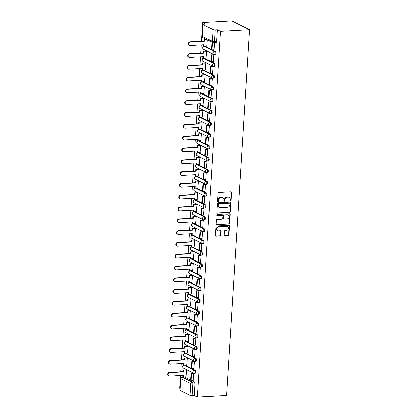 <?xml version="1.0" encoding="UTF-8"?>
<svg xmlns="http://www.w3.org/2000/svg" width="418" height="418" viewBox="0 0 418 418"><rect width="100%" height="100%" fill="white"/><g stroke="black" fill="none" stroke-linecap="round" stroke-linejoin="round"><path stroke-width="0.63" d="M230.574 200.953A0.533 0.46 116.5 0 0 231.081 200.41L231.577 192.52A0.763 0.658 116.5 0 0 230.945 191.815L218.739 192.489A0.763 0.658 116.5 0 0 218.013 193.273L217.517 201.162A0.533 0.46 116.5 0 0 218.468 201.11L218.53 200.091A2.445 2.106 116.5 0 1 220.85 197.594L221.869 197.536A2.445 2.106 116.5 0 1 222.81 197.724A2.445 2.106 116.5 0 1 223.886 199.794L223.823 200.812A0.533 0.46 116.5 0 0 224.774 200.76L224.837 199.736A2.445 2.106 116.5 0 1 227.157 197.239L228.176 197.186A2.445 2.106 116.5 0 1 229.111 197.374A2.445 2.106 116.5 0 1 230.193 199.438L230.13 200.462A0.533 0.46 116.5 0 0 230.574 200.953M230.213 200.781A0.533 0.46 116.5 0 0 230.726 200.232L231.222 192.343A0.763 0.658 116.5 0 0 231.044 191.815M217.6 201.481A0.533 0.46 116.5 0 0 218.112 200.933L218.175 199.914L218.53 200.091M223.907 201.131A0.533 0.46 116.5 0 0 224.419 200.583L224.482 199.564L224.837 199.736M191.418 368.284L185.122 365.149A1.557 0.711 -93.2 0 0 184.939 365.107L184.181 365.149A1.557 0.711 86.8 0 1 184.359 365.191L194.391 370.181A1.557 0.711 86.8 0 1 195.013 371.853A1.557 0.711 86.8 0 1 194.386 373.248L195.143 373.206A1.557 0.711 -93.2 0 0 195.77 371.811A1.557 0.711 -93.2 0 0 195.154 370.139L194.391 370.181A1.557 1.338 -63.5 0 0 193.602 373.091A1.557 1.557 0 0 0 194.386 373.248M192.16 356.476L185.864 353.346A1.557 0.711 -93.2 0 0 185.681 353.304L184.923 353.346A1.557 0.711 86.8 0 1 185.106 353.388L195.133 358.378A1.557 0.711 86.8 0 1 195.755 360.05A1.557 0.711 86.8 0 1 195.128 361.445L195.885 361.403A1.557 0.711 -93.2 0 0 196.517 360.008A1.557 0.711 -93.2 0 0 195.896 358.336L195.133 358.378A1.557 1.338 -63.5 0 0 194.349 361.288A1.557 1.557 0 0 0 195.128 361.445M192.902 344.672L186.606 341.543A1.557 0.711 -93.2 0 0 186.423 341.501L185.665 341.543A1.557 0.711 86.8 0 1 185.848 341.584L195.88 346.574A1.557 0.711 86.8 0 1 196.497 348.246A1.557 0.711 86.8 0 1 195.87 349.641L196.627 349.6A1.557 0.711 -93.2 0 0 197.259 348.204A1.557 0.711 -93.2 0 0 196.638 346.532L195.88 346.574A1.557 1.338 -63.5 0 0 195.091 349.485A1.557 1.557 0 0 0 195.87 349.641M193.644 332.869L187.348 329.734A1.557 0.711 -93.2 0 0 187.165 329.697L186.407 329.739A1.557 0.711 86.8 0 1 186.59 329.781L196.622 334.771A1.557 0.711 86.8 0 1 197.239 336.443A1.557 0.711 86.8 0 1 196.612 337.838L197.369 337.796A1.557 0.711 -93.2 0 0 198.001 336.401A1.557 0.711 -93.2 0 0 197.38 334.729L196.622 334.771A1.557 1.338 -63.5 0 0 195.833 337.681A1.557 1.557 0 0 0 196.612 337.838M194.386 321.066L188.09 317.931A1.557 0.711 -93.2 0 0 187.912 317.894L187.149 317.936A1.557 0.711 86.8 0 1 187.332 317.978L197.364 322.968A1.557 0.711 86.8 0 1 197.986 324.64A1.557 0.711 86.8 0 1 197.353 326.035L198.116 325.993A1.557 0.711 -93.2 0 0 198.743 324.598A1.557 0.711 -93.2 0 0 198.122 322.926L197.364 322.968A1.557 1.338 -63.5 0 0 196.575 325.873A1.557 1.557 0 0 0 197.353 326.035M195.133 309.263L188.831 306.128A1.557 0.711 -93.2 0 0 188.654 306.091L187.891 306.133A1.557 0.711 86.8 0 1 188.074 306.175L198.106 311.164A1.557 0.711 86.8 0 1 198.728 312.836A1.557 0.711 86.8 0 1 198.095 314.231L198.858 314.19A1.557 0.711 -93.2 0 0 199.485 312.795A1.557 0.711 -93.2 0 0 198.863 311.123L198.106 311.164A1.557 1.338 -63.5 0 0 197.317 314.07A1.557 1.557 0 0 0 198.095 314.231M195.875 297.459L189.579 294.324A1.557 0.711 -93.2 0 0 189.396 294.288L188.633 294.329A1.557 0.711 86.8 0 1 188.816 294.366L198.848 299.361A1.557 0.711 86.8 0 1 199.47 301.033A1.557 0.711 86.8 0 1 198.837 302.428L199.6 302.386A1.557 0.711 -93.2 0 0 200.227 300.991A1.557 0.711 -93.2 0 0 199.611 299.319L198.848 299.361A1.557 1.338 -63.5 0 0 198.059 302.266A1.557 1.557 0 0 0 198.837 302.428M196.617 285.656L190.321 282.521A1.557 0.711 -93.2 0 0 190.138 282.484L189.38 282.526A1.557 0.711 86.8 0 1 189.558 282.563L199.59 287.558A1.557 0.711 86.8 0 1 200.212 289.23A1.557 0.711 86.8 0 1 199.585 290.625L200.342 290.583A1.557 0.711 -93.2 0 0 200.969 289.188A1.557 0.711 -93.2 0 0 200.353 287.516L199.59 287.558A1.557 1.338 -63.5 0 0 198.801 290.463A1.557 1.557 0 0 0 199.585 290.625M197.359 273.853L191.063 270.718A1.557 0.711 -93.2 0 0 190.88 270.681L190.122 270.723A1.557 0.711 86.8 0 1 190.3 270.76L200.332 275.755A1.557 0.711 86.8 0 1 200.953 277.427A1.557 0.711 86.8 0 1 200.326 278.822L201.084 278.78A1.557 0.711 -93.2 0 0 201.711 277.385A1.557 0.711 -93.2 0 0 201.095 275.713L200.332 275.755A1.557 1.338 -63.5 0 0 199.543 278.66A1.557 1.557 0 0 0 200.326 278.822M198.101 262.049L191.805 258.914A1.557 0.711 -93.2 0 0 191.622 258.878L190.864 258.92A1.557 0.711 86.8 0 1 191.047 258.956L201.079 263.951A1.557 0.711 86.8 0 1 201.695 265.623A1.557 0.711 86.8 0 1 201.068 267.018L201.826 266.977A1.557 0.711 -93.2 0 0 202.458 265.582A1.557 0.711 -93.2 0 0 201.837 263.91L201.079 263.951A1.557 1.338 -63.5 0 0 200.29 266.856A1.557 1.557 0 0 0 201.068 267.018M198.843 250.246L192.546 247.111A1.557 0.711 -93.2 0 0 192.364 247.075L191.606 247.116A1.557 0.711 86.8 0 1 191.789 247.153L201.821 252.148A1.557 0.711 86.8 0 1 202.437 253.82A1.557 0.711 86.8 0 1 201.81 255.215L202.568 255.173A1.557 0.711 -93.2 0 0 203.2 253.778A1.557 0.711 -93.2 0 0 202.578 252.106L201.821 252.148A1.557 1.338 -63.5 0 0 201.032 255.053A1.557 1.557 0 0 0 201.81 255.215M199.585 238.443L193.288 235.308A1.557 0.711 -93.2 0 0 193.106 235.271L192.348 235.313A1.557 0.711 86.8 0 1 192.531 235.35L202.563 240.345A1.557 0.711 86.8 0 1 203.179 242.017A1.557 0.711 86.8 0 1 202.552 243.412L203.31 243.37A1.557 0.711 -93.2 0 0 203.942 241.975A1.557 0.711 -93.2 0 0 203.32 240.303L202.563 240.345A1.557 1.338 -63.5 0 0 201.774 243.25A1.557 1.557 0 0 0 202.552 243.412M200.326 226.64L194.03 223.505A1.557 0.711 -93.2 0 0 193.853 223.463L193.09 223.51A1.557 0.711 86.8 0 1 193.273 223.546L203.305 228.541A1.557 0.711 86.8 0 1 203.927 230.213A1.557 0.711 86.8 0 1 203.294 231.609L204.057 231.567A1.557 0.711 -93.2 0 0 204.684 230.172A1.557 0.711 -93.2 0 0 204.062 228.5L203.305 228.541A1.557 1.338 -63.5 0 0 202.516 231.447A1.557 1.557 0 0 0 203.294 231.609M201.074 214.836L194.772 211.701A1.557 0.711 -93.2 0 0 194.595 211.66L193.832 211.707A1.557 0.711 86.8 0 1 194.015 211.743L204.047 216.738A1.557 0.711 86.8 0 1 204.668 218.41A1.557 0.711 86.8 0 1 204.036 219.805L204.799 219.763A1.557 0.711 -93.2 0 0 205.426 218.368A1.557 0.711 -93.2 0 0 204.804 216.696L204.047 216.738A1.557 1.338 -63.5 0 0 203.258 219.643A1.557 1.557 0 0 0 204.036 219.805M201.816 203.033L195.519 199.898A1.557 0.711 -93.2 0 0 195.337 199.856L194.574 199.903A1.557 0.711 86.8 0 1 194.757 199.94L204.789 204.935A1.557 0.711 86.8 0 1 205.41 206.607A1.557 0.711 86.8 0 1 204.778 208.002L205.541 207.96A1.557 0.711 -93.2 0 0 206.168 206.565A1.557 0.711 -93.2 0 0 205.551 204.893L204.789 204.935A1.557 1.338 -63.5 0 0 204 207.84A1.557 1.557 0 0 0 204.778 208.002M202.558 191.23L196.261 188.095A1.557 0.711 -93.2 0 0 196.079 188.053L195.321 188.095A1.557 0.711 86.8 0 1 195.499 188.137L205.531 193.132A1.557 0.711 86.8 0 1 206.152 194.804A1.557 0.711 86.8 0 1 205.525 196.199L206.283 196.157A1.557 0.711 -93.2 0 0 206.91 194.762A1.557 0.711 -93.2 0 0 206.293 193.09L205.531 193.132A1.557 1.338 -63.5 0 0 204.742 196.037A1.557 1.557 0 0 0 205.525 196.199M203.3 179.426L197.003 176.291A1.557 0.711 -93.2 0 0 196.821 176.25L196.063 176.291A1.557 0.711 86.8 0 1 196.241 176.333L206.273 181.328A1.557 0.711 86.8 0 1 206.894 183A1.557 0.711 86.8 0 1 206.267 184.395L207.025 184.354A1.557 0.711 -93.2 0 0 207.657 182.959A1.557 0.711 -93.2 0 0 207.035 181.287L206.273 181.328A1.557 1.338 -63.5 0 0 205.484 184.233A1.557 1.557 0 0 0 206.267 184.395M204.041 167.623L197.745 164.488A1.557 0.711 -93.2 0 0 197.562 164.446L196.805 164.488A1.557 0.711 86.8 0 1 196.988 164.53L207.02 169.525A1.557 0.711 86.8 0 1 207.636 171.197A1.557 0.711 86.8 0 1 207.009 172.592L207.767 172.55A1.557 0.711 -93.2 0 0 208.399 171.155A1.557 0.711 -93.2 0 0 207.777 169.483L207.02 169.525A1.557 1.338 -63.5 0 0 206.231 172.43A1.557 1.557 0 0 0 207.009 172.592M204.783 155.82L198.487 152.685A1.557 0.711 -93.2 0 0 198.304 152.643L197.547 152.685A1.557 0.711 86.8 0 1 197.73 152.727L207.762 157.722A1.557 0.711 86.8 0 1 208.378 159.394A1.557 0.711 86.8 0 1 207.751 160.789L208.509 160.747A1.557 0.711 -93.2 0 0 209.141 159.352A1.557 0.711 -93.2 0 0 208.519 157.68L207.762 157.722A1.557 1.338 -63.5 0 0 206.973 160.627A1.557 1.557 0 0 0 207.751 160.789M205.525 144.017L199.229 140.882A1.557 0.711 -93.2 0 0 199.046 140.84L198.289 140.882A1.557 0.711 86.8 0 1 198.472 140.923L208.504 145.919A1.557 0.711 86.8 0 1 209.12 147.591A1.557 0.711 86.8 0 1 208.493 148.986L209.256 148.944A1.557 0.711 -93.2 0 0 209.883 147.549A1.557 0.711 -93.2 0 0 209.261 145.877L208.504 145.919A1.557 1.338 -63.5 0 0 207.715 148.824A1.557 1.557 0 0 0 208.493 148.986M206.267 132.213L199.971 129.078A1.557 0.711 -93.2 0 0 199.794 129.037L199.031 129.078A1.557 0.711 86.8 0 1 199.214 129.12L209.246 134.115A1.557 0.711 86.8 0 1 209.867 135.787A1.557 0.711 86.8 0 1 209.235 137.182L209.998 137.141A1.557 0.711 -93.2 0 0 210.625 135.74A1.557 0.711 -93.2 0 0 210.003 134.073L209.246 134.115A1.557 1.338 -63.5 0 0 208.457 137.02A1.557 1.557 0 0 0 209.235 137.182M207.014 120.41L200.713 117.275A1.557 0.711 -93.2 0 0 200.535 117.233L199.773 117.275A1.557 0.711 86.8 0 1 199.956 117.317L209.988 122.312A1.557 0.711 86.8 0 1 210.609 123.984A1.557 0.711 86.8 0 1 209.977 125.379L210.74 125.337A1.557 0.711 -93.2 0 0 211.367 123.937A1.557 0.711 -93.2 0 0 210.745 122.27L209.988 122.312A1.557 1.338 -63.5 0 0 209.199 125.217A1.557 1.557 0 0 0 209.977 125.379M207.756 108.607L201.46 105.472A1.557 0.711 -93.2 0 0 201.277 105.43L200.515 105.472A1.557 0.711 86.8 0 1 200.697 105.514L210.729 110.509A1.557 0.711 86.8 0 1 211.351 112.181A1.557 0.711 86.8 0 1 210.719 113.576L211.482 113.529A1.557 0.711 -93.2 0 0 212.109 112.134A1.557 0.711 -93.2 0 0 211.492 110.467L210.729 110.509A1.557 1.338 -63.5 0 0 209.94 113.414A1.557 1.557 0 0 0 210.719 113.576M208.498 96.804L202.202 93.669A1.557 0.711 -93.2 0 0 202.019 93.627L201.262 93.669A1.557 0.711 86.8 0 1 201.439 93.71L211.471 98.705A1.557 0.711 86.8 0 1 212.093 100.372A1.557 0.711 86.8 0 1 211.466 101.773L212.224 101.726A1.557 0.711 -93.2 0 0 212.851 100.33A1.557 0.711 -93.2 0 0 212.234 98.664L211.471 98.705A1.557 1.338 -63.5 0 0 210.682 101.611A1.557 1.557 0 0 0 211.466 101.773M209.24 85L202.944 81.865A1.557 0.711 -93.2 0 0 202.761 81.823L202.004 81.865A1.557 0.711 86.8 0 1 202.181 81.907L212.213 86.902A1.557 0.711 86.8 0 1 212.835 88.569A1.557 0.711 86.8 0 1 212.208 89.964L212.966 89.922A1.557 0.711 -93.2 0 0 213.598 88.527A1.557 0.711 -93.2 0 0 212.976 86.855L212.213 86.902A1.557 1.338 -63.5 0 0 211.424 89.807A1.557 1.557 0 0 0 212.208 89.964M209.982 73.197L203.686 70.062A1.557 0.711 -93.2 0 0 203.503 70.02L202.746 70.062A1.557 0.711 86.8 0 1 202.929 70.104L212.961 75.099A1.557 0.711 86.8 0 1 213.577 76.766A1.557 0.711 86.8 0 1 212.95 78.161L213.708 78.119A1.557 0.711 -93.2 0 0 214.34 76.724A1.557 0.711 -93.2 0 0 213.718 75.052L212.961 75.099A1.557 1.338 -63.5 0 0 212.172 78.004A1.557 1.557 0 0 0 212.95 78.161M210.724 61.394L204.428 58.259A1.557 0.711 -93.2 0 0 204.245 58.217L203.488 58.259A1.557 0.711 86.8 0 1 203.671 58.301L213.702 63.296A1.557 0.711 86.8 0 1 214.319 64.962A1.557 0.711 86.8 0 1 213.692 66.358L214.45 66.316A1.557 0.711 -93.2 0 0 215.082 64.921A1.557 0.711 -93.2 0 0 214.46 63.249L213.702 63.296A1.557 1.338 -63.5 0 0 212.914 66.201A1.557 1.557 0 0 0 213.692 66.358M211.466 49.59L205.17 46.455A1.557 0.711 -93.2 0 0 204.987 46.414L204.23 46.455A1.557 0.711 86.8 0 1 204.412 46.497L214.444 51.487A1.557 0.711 86.8 0 1 215.061 53.159A1.557 0.711 86.8 0 1 214.434 54.554L215.197 54.512A1.557 0.711 -93.2 0 0 215.824 53.117A1.557 0.711 -93.2 0 0 215.202 51.445L214.444 51.487A1.557 1.338 -63.5 0 0 213.655 54.397A1.557 1.557 0 0 0 214.434 54.554M224.137 235.005A0.763 0.658 116.5 0 0 224.769 235.71L228.197 235.522A0.763 0.658 116.5 0 0 228.918 234.738L229.472 225.976A0.763 0.658 116.5 0 0 228.839 225.271L216.634 225.95A0.763 0.658 116.5 0 0 215.907 226.728L215.359 235.496A0.763 0.658 116.5 0 0 215.991 236.196L220.124 235.966A0.763 0.658 116.5 0 0 220.85 235.188L221.085 231.436A0.763 0.658 116.5 0 0 220.453 230.731L218.405 230.846A2.043 1.756 116.5 0 1 217.621 230.689A2.043 1.756 116.5 0 1 216.79 228.51A2.043 1.756 116.5 0 1 218.656 226.875L226.687 226.425A2.043 1.756 116.5 0 1 227.476 226.582A2.043 1.756 116.5 0 1 228.301 228.761A2.043 1.756 116.5 0 1 226.441 230.402L225.098 230.475A0.763 0.658 116.5 0 0 224.377 231.253L224.137 235.005M197.421 397.1L220.432 31.345L249.588 29.725L226.572 395.48L197.421 397.1L194.286 395.538L192.144 395.658A1.557 0.35 -176.4 0 1 190.054 395.381L180.022 390.386A1.557 0.35 -176.4 0 1 179.85 390.213L180.586 378.483A1.557 0.35 -176.4 0 0 180.759 378.661L180.022 390.386M229.649 212.422A0.763 0.658 116.5 0 0 230.37 211.644L230.924 202.876A0.763 0.658 116.5 0 0 230.292 202.171L218.086 202.85A0.763 0.658 116.5 0 0 217.365 203.634L216.811 212.396A0.763 0.658 116.5 0 0 217.444 213.102L229.294 212.245A0.763 0.658 116.5 0 0 230.02 211.466L230.569 202.704A0.763 0.658 116.5 0 0 230.391 202.176M230.198 214.429L229.644 223.191A0.763 0.658 116.5 0 1 228.923 223.97L216.717 224.649A0.763 0.658 116.5 0 1 216.085 223.944L216.32 220.192A0.763 0.658 116.5 0 1 217.046 219.413L221.995 219.136A0.763 0.658 116.5 0 0 222.721 218.358L222.878 215.871A0.763 0.658 116.5 0 0 222.245 215.165L217.094 215.453A0.533 0.46 116.5 0 1 217.156 214.413L229.566 213.723A0.763 0.658 116.5 0 1 230.198 214.429L229.843 214.251L229.294 223.013L229.644 223.191M184.38 376.952L182.238 377.067A1.557 0.711 86.8 0 0 182.055 377.031L184.197 376.911A1.557 0.711 86.8 0 1 184.38 376.952L190.676 380.087M191.366 380.427L194.412 381.942L192.27 382.062A1.557 0.711 86.8 0 1 192.881 383.928L192.144 395.658M203.033 24.631L202.296 36.361L212.328 41.351L213.065 29.626L203.033 24.631A1.557 0.35 3.6 0 1 202.861 24.458A1.557 0.35 3.6 0 1 203.707 24.202L205.849 24.082L202.709 22.52L201.533 41.215M201.298 44.951L200.792 53.018M200.556 56.754L200.05 64.821M199.814 68.557L199.308 76.625M199.072 80.361L198.566 88.428M198.331 92.164L197.824 100.231M197.589 103.967L197.077 112.034M196.841 115.77L196.335 123.838M196.099 127.574L195.593 135.641M195.358 139.382L194.851 147.444M194.616 151.185L194.109 159.248M193.874 162.989L193.367 171.056M193.132 174.792L192.625 182.859M192.39 186.595L191.883 194.663M191.648 198.398L191.136 206.466M190.901 210.202L190.394 218.269M190.159 222.005L189.652 230.072M189.417 233.808L188.91 241.876M188.675 245.612L188.168 253.679M187.933 257.415L187.426 265.482M187.191 269.218L186.684 277.286M186.449 281.021L185.937 289.089M185.702 292.825L185.195 300.892M184.96 304.628L184.453 312.695M184.218 316.431L183.711 324.499M183.476 328.235L182.969 336.302M182.734 340.038L182.227 348.105M181.992 351.841L181.485 359.908M181.25 363.644L180.743 371.712M180.508 375.448L179.698 388.275L179.965 388.411M202.709 22.52L231.859 20.9L249.588 29.725M213.065 29.626A1.557 0.35 3.6 0 0 215.155 29.903L214.418 41.628A1.557 0.711 86.8 0 1 213.797 42.829L215.939 42.709A1.557 0.711 86.8 0 0 216.561 41.513L214.418 41.628A1.557 0.35 3.6 0 1 212.328 41.351A1.557 1.338 116.5 0 0 213.018 42.667A1.557 1.557 0 0 0 213.797 42.829M220.432 31.345L217.297 29.782L215.155 29.903M206.832 46.267L207.375 39.862M213.99 49.831L214.486 43.054L214.011 42.819M213.248 61.634L213.744 54.857L213.211 54.669M206.09 58.071L206.654 51.33L206.121 51.1M212.506 73.437L213.002 66.661L212.464 66.472M205.348 69.874L205.912 63.134L205.379 62.904M211.764 85.241L212.26 78.464L211.722 78.276M204.606 81.677L205.17 74.937L204.637 74.707M211.022 97.044L211.518 90.267L210.98 90.079M203.859 93.48L204.428 86.74L203.895 86.51M210.28 108.847L210.776 102.07L210.238 101.882M203.117 105.284L203.686 98.543L203.153 98.314M209.538 120.65L210.035 113.874L209.496 113.686M202.375 117.087L202.944 110.347L202.411 110.117M208.791 132.454L209.287 125.677L208.754 125.489M201.633 128.89L202.202 122.15L201.664 121.92M208.049 144.257L208.545 137.48L208.012 137.292M200.891 140.694L201.455 133.953L200.922 133.723M207.307 156.06L207.803 149.283L207.271 149.095M200.149 152.497L200.713 145.757L200.18 145.527M206.565 167.864L207.062 161.087L206.523 160.899M199.407 164.3L199.971 157.56L199.438 157.335M205.823 179.667L206.32 172.89L205.781 172.707M198.665 176.103L199.229 169.363L198.696 169.138M205.081 191.47L205.578 184.693L205.039 184.51M197.918 187.907L198.487 181.166L197.954 180.942M204.339 203.273L204.836 196.497L204.297 196.314M197.176 199.71L197.745 192.97L197.212 192.745M203.597 215.077L204.094 208.305L203.556 208.117M196.434 211.513L197.003 204.773L196.47 204.548M202.85 226.88L203.347 220.108L202.814 219.92M195.692 223.316L196.261 216.576L195.723 216.352M202.108 238.683L202.605 231.912L202.072 231.724M194.95 235.12L195.514 228.38L194.981 228.155M201.366 250.486L201.863 243.715L201.33 243.527M194.208 246.923L194.772 240.183L194.239 239.958M200.624 262.29L201.121 255.518L200.583 255.33M193.466 258.726L194.03 251.986L193.497 251.761M199.882 274.098L200.379 267.321L199.841 267.133M192.724 270.53L193.288 263.789L192.755 263.565M199.14 285.902L199.637 279.125L199.099 278.937M191.977 282.333L192.546 275.593L192.014 275.368M198.398 297.705L198.895 290.928L198.357 290.74M191.235 294.136L191.805 287.396L191.272 287.171M197.657 309.508L198.153 302.731L197.615 302.543M190.493 305.939L191.063 299.199L190.53 298.974M196.909 321.311L197.406 314.535L196.873 314.346M189.751 317.743L190.321 311.002L189.782 310.778M196.167 333.115L196.664 326.338L196.131 326.15M189.009 329.546L189.573 322.806L189.04 322.581M195.425 344.918L195.922 338.141L195.389 337.953M188.267 341.354L188.831 334.609L188.299 334.384M194.684 356.721L195.18 349.944L194.642 349.756M187.525 353.158L188.09 346.417L187.557 346.188M193.942 368.524L194.438 361.748L193.9 361.56M186.778 364.961L187.348 358.221L186.815 357.991M193.2 380.328L193.696 373.551L193.158 373.363M186.036 376.764L186.606 370.024L186.073 369.794M192.108 368.624L195.154 370.139M192.85 356.82L195.896 358.336M193.591 345.017L196.638 346.532M194.333 333.214L197.38 334.729M195.081 321.411L198.122 322.926M195.823 309.607L198.863 311.123M196.564 297.804L199.611 299.319M197.306 286.001L200.353 287.516M198.048 274.198L201.095 275.713M198.79 262.394L201.837 263.91M199.532 250.591L202.578 252.106M200.274 238.788L203.32 240.303M201.021 226.984L204.062 228.5M201.763 215.181L204.804 216.696M202.505 203.378L205.551 204.893M203.247 191.575L206.293 193.09M203.989 179.771L207.035 181.287M204.731 167.968L207.777 169.483M205.473 156.165L208.519 157.68M206.22 144.362L209.261 145.877M206.962 132.558L210.003 134.073M207.704 120.755L210.745 122.27M208.446 108.952L211.492 110.467M209.188 97.143L212.234 98.664M209.93 85.34L212.976 86.855M210.672 73.537L213.718 75.052M211.414 61.733L214.46 63.249M212.161 49.93L215.202 51.445M194.286 395.538L195.023 383.813A1.557 0.711 -93.2 0 0 194.412 381.942M217.297 29.782L216.561 41.513M229.111 197.374L228.761 197.197A2.445 2.106 116.5 0 0 227.82 197.009L228.176 197.186M224.482 199.564A2.445 2.106 116.5 0 1 226.802 197.066L227.82 197.009M222.81 197.724L222.454 197.547A2.445 2.106 116.5 0 0 221.514 197.359L221.869 197.536M218.175 199.914A2.445 2.106 116.5 0 1 220.495 197.416L221.514 197.359M216.989 212.924A0.763 0.658 116.5 0 0 217.088 212.924L229.294 212.245M229.921 203.749A0.533 0.46 116.5 0 0 229.482 203.252L218.766 203.848A0.533 0.46 116.5 0 0 218.259 204.397L218.191 205.473A2.445 2.106 116.5 0 0 219.272 207.542A2.445 2.106 116.5 0 0 220.213 207.73L227.538 207.323A2.445 2.106 116.5 0 0 229.853 204.825L229.921 203.749M229.686 203.294L229.33 203.122A0.533 0.46 116.5 0 0 229.127 203.08L229.482 203.252M219.272 207.542L218.917 207.365A2.445 2.106 116.5 0 1 217.841 205.295L217.909 204.219A0.533 0.46 116.5 0 1 218.415 203.676L229.127 203.08M216.263 224.471A0.763 0.658 116.5 0 0 216.362 224.471L228.568 223.797A0.763 0.658 116.5 0 0 229.294 223.013M222.538 215.223L222.183 215.045A0.763 0.658 116.5 0 0 221.89 214.988L216.738 215.275A0.533 0.46 116.5 0 0 216.738 215.275L217.094 215.453M227.131 218.854A2.043 1.756 116.5 0 0 228.996 217.219A2.043 1.756 116.5 0 0 228.165 215.04A2.043 1.756 116.5 0 0 227.382 214.878L224.55 215.035A0.763 0.658 116.5 0 0 223.829 215.819L223.672 218.306A0.763 0.658 116.5 0 0 224.299 219.011L227.131 218.854M228.165 215.04L227.81 214.862A2.043 1.756 116.5 0 0 227.026 214.706L227.382 214.878M224.006 218.954L223.651 218.776A0.763 0.658 116.5 0 1 223.316 218.128L223.473 215.641A0.763 0.658 116.5 0 1 224.194 214.862L227.026 214.706M229.843 214.251A0.763 0.658 116.5 0 0 229.665 213.723M227.476 226.582L227.12 226.41A2.043 1.756 116.5 0 0 226.337 226.248L226.687 226.425M217.621 230.689L217.266 230.511A2.043 1.756 116.5 0 1 216.435 228.332A2.043 1.756 116.5 0 1 218.3 226.697L226.337 226.248M215.536 236.018A0.763 0.658 116.5 0 0 215.636 236.024L219.769 235.794A0.763 0.658 116.5 0 0 220.495 235.01L220.73 231.258A0.763 0.658 116.5 0 0 220.558 230.736M224.314 235.533A0.763 0.658 116.5 0 0 224.414 235.533L227.841 235.344A0.763 0.658 116.5 0 0 228.562 234.561L229.116 225.798A0.763 0.658 116.5 0 0 228.939 225.276M189.667 45.421L189.208 45.191A1.787 1.541 -63.5 0 1 190.117 41.852L190.577 42.082A1.787 1.541 116.5 0 0 190.357 45.562L204.172 44.794L204.068 46.419L206.973 46.257M204.068 46.419L203.608 46.189L203.697 44.82M190.117 41.852L203.932 41.084L204.031 39.454L206.769 39.558M206.304 39.329L204.031 39.454M214.094 42.861L211.884 42.981L211.461 49.716L211.921 49.946L212.344 43.211L214.486 43.091M211.921 49.946L214.063 49.826M211.884 42.981L212.344 43.211M190.577 42.082L204.392 41.314L204.491 39.684M204.392 41.314L203.932 41.084M188.926 57.224L188.466 56.994A1.787 1.541 -63.5 0 1 189.37 53.656L189.835 53.885A1.787 1.541 116.5 0 0 189.615 57.365L203.43 56.597L203.326 58.222L206.231 58.06M203.326 58.222L202.866 57.992L202.955 56.623M189.37 53.656L203.19 52.887L203.289 51.257L206.654 51.325M206.194 51.095L203.289 51.257M213.352 54.664L211.142 54.784L210.719 61.519L211.179 61.749L211.602 55.014L213.744 54.894M211.179 61.749L213.321 61.629M211.142 54.784L211.602 55.014M189.835 53.885L203.65 53.117L203.749 51.487M203.65 53.117L203.19 52.887M188.184 69.027L187.724 68.798A1.787 1.541 -63.5 0 1 188.628 65.459L189.088 65.689A1.787 1.541 116.5 0 0 188.873 69.169L202.688 68.4L202.584 70.025L205.489 69.863M202.584 70.025L202.124 69.796L202.207 68.427M188.628 65.459L202.443 64.691L202.547 63.061L205.912 63.128M205.452 62.899L202.547 63.061M212.61 66.467L210.4 66.587L209.977 73.322L210.437 73.552L210.86 66.817L213.002 66.697M210.437 73.552L212.579 73.432M210.4 66.587L210.86 66.817M189.088 65.689L202.908 64.921L203.007 63.29M202.908 64.921L202.443 64.691M187.442 80.831L186.982 80.601A1.787 1.541 -63.5 0 1 187.886 77.262L188.346 77.492A1.787 1.541 116.5 0 0 188.126 80.972L201.946 80.204L201.842 81.829L204.747 81.667M201.842 81.829L201.382 81.599L201.466 80.23M187.886 77.262L201.701 76.494L201.805 74.864L205.17 74.932M204.705 74.707L201.805 74.864M211.869 78.27L209.658 78.391L209.23 85.126L209.695 85.356L210.118 78.621L212.26 78.5M209.695 85.356L211.832 85.235M209.658 78.391L210.118 78.621M188.346 77.492L202.16 76.724L202.265 75.094M202.16 76.724L201.701 76.494M186.7 92.634L186.235 92.404A1.787 1.541 -63.5 0 1 187.144 89.065L187.604 89.295A1.787 1.541 116.5 0 0 187.384 92.775L201.199 92.007L201.1 93.632L204.005 93.47M201.1 93.632L200.64 93.402L200.724 92.033M187.144 89.065L200.959 88.297L201.063 86.667L204.423 86.735M203.963 86.51L201.063 86.667M211.127 90.074L208.911 90.194L208.488 96.929L208.948 97.159L209.376 90.424L211.513 90.304M208.948 97.159L211.09 97.039M208.911 90.194L209.376 90.424M187.604 89.295L201.419 88.527L201.523 86.897M201.419 88.527L200.959 88.297M185.958 104.437L185.493 104.207A1.787 1.541 -63.5 0 1 186.402 100.869L186.862 101.099A1.787 1.541 116.5 0 0 186.642 104.578L200.457 103.81L200.358 105.435L203.263 105.273M200.358 105.435L199.898 105.205L199.982 103.836M186.402 100.869L200.217 100.101L200.321 98.47L203.681 98.538M203.221 98.314L200.321 98.47M210.385 101.877L208.169 101.997L207.746 108.732L208.206 108.962L208.629 102.227L210.771 102.107M208.206 108.962L210.348 108.842M208.169 101.997L208.629 102.227M186.862 101.099L200.677 100.33L200.781 98.7M200.677 100.33L200.217 100.101M185.211 116.241L184.751 116.011A1.787 1.541 -63.5 0 1 185.66 112.672L186.12 112.902A1.787 1.541 116.5 0 0 185.9 116.382L199.715 115.614L199.616 117.239L202.521 117.077M199.616 117.239L199.151 117.009L199.24 115.64M185.66 112.672L199.475 111.904L199.574 110.279L202.939 110.347M202.479 110.117L199.574 110.279M209.637 113.68L207.427 113.8L207.004 120.536L207.464 120.765L207.887 114.03L210.029 113.91M207.464 120.765L209.606 120.645M207.427 113.8L207.887 114.03M186.12 112.902L199.935 112.134L200.039 110.504M199.935 112.134L199.475 111.904M184.469 128.044L184.009 127.819A1.787 1.541 -63.5 0 1 184.918 124.475L185.378 124.705A1.787 1.541 116.5 0 0 185.158 128.185L198.973 127.417L198.869 129.042L201.779 128.88M198.869 129.042L198.409 128.812L198.498 127.443M184.918 124.475L198.733 123.707L198.832 122.082L202.197 122.15M201.737 121.92L198.832 122.082M208.895 125.484L206.685 125.604L206.262 132.339L206.722 132.569L207.145 125.834L209.287 125.719M206.722 132.569L208.864 132.449M206.685 125.604L207.145 125.834M185.378 124.705L199.193 123.937L199.297 122.307M199.193 123.937L198.733 123.707M183.727 139.847L183.267 139.622A1.787 1.541 -63.5 0 1 184.171 136.278L184.636 136.508A1.787 1.541 116.5 0 0 184.416 139.988L198.231 139.22L198.127 140.845L201.032 140.683M198.127 140.845L197.667 140.615L197.756 139.246M184.171 136.278L197.991 135.51L198.09 133.885L201.455 133.953M200.995 133.723L198.09 133.885M208.154 137.287L205.943 137.407L205.52 144.142L205.98 144.372L206.403 137.637L208.545 137.522M205.98 144.372L208.122 144.252M205.943 137.407L206.403 137.637M184.636 136.508L198.451 135.74L198.55 134.11M198.451 135.74L197.991 135.51M182.985 151.65L182.525 151.426A1.787 1.541 -63.5 0 1 183.429 148.082L183.894 148.312A1.787 1.541 116.5 0 0 183.674 151.791L197.489 151.023L197.385 152.648L200.29 152.486M197.385 152.648L196.925 152.418L197.014 151.05M183.429 148.082L197.249 147.314L197.348 145.689L200.713 145.757M200.253 145.527L197.348 145.689M207.412 149.09L205.201 149.21L204.778 155.945L205.238 156.175L205.661 149.44L207.803 149.325M205.238 156.175L207.38 156.055M205.201 149.21L205.661 149.44M183.894 148.312L197.709 147.544L197.808 145.919M197.709 147.544L197.249 147.314M182.243 163.459L181.783 163.229A1.787 1.541 -63.5 0 1 182.687 159.885L183.147 160.115A1.787 1.541 116.5 0 0 182.932 163.595L196.747 162.827L196.643 164.452L199.548 164.29M196.643 164.452L196.183 164.222L196.267 162.853M182.687 159.885L196.502 159.117L196.606 157.492L199.971 157.56M199.511 157.33L196.606 157.492M206.67 160.893L204.459 161.019L204.036 167.749L204.496 167.979L204.919 161.244L207.062 161.129M204.496 167.979L206.638 167.858M204.459 161.019L204.919 161.244M183.147 160.115L196.967 159.347L197.066 157.722M196.967 159.347L196.502 159.117M181.501 175.262L181.041 175.032A1.787 1.541 -63.5 0 1 181.945 171.688L182.405 171.918A1.787 1.541 116.5 0 0 182.185 175.398L196.005 174.63L195.901 176.255L198.806 176.093M195.901 176.255L195.441 176.03L195.525 174.656M181.945 171.688L195.76 170.92L195.864 169.295L199.229 169.363M198.764 169.133L195.864 169.295M205.928 172.697L203.712 172.822L203.289 179.552L203.754 179.782L204.177 173.047L206.32 172.932M203.754 179.782L205.891 179.662M203.712 172.822L204.177 173.047M182.405 171.918L196.22 171.15L196.324 169.525M196.22 171.15L195.76 170.92M180.759 187.065L180.294 186.836A1.787 1.541 -63.5 0 1 181.203 183.492L181.663 183.721A1.787 1.541 116.5 0 0 181.443 187.201L195.258 186.433L195.159 188.058L198.064 187.901M195.159 188.058L194.699 187.834L194.783 186.459M181.203 183.492L195.018 182.723L195.122 181.099L198.482 181.166M198.022 180.937L195.122 181.099M205.186 184.5L202.97 184.625L202.547 191.355L203.007 191.585L203.435 184.85L205.572 184.735M203.007 191.585L205.149 191.47M202.97 184.625L203.435 184.85M181.663 183.721L195.478 182.953L195.582 181.328M195.478 182.953L195.018 182.723M180.017 198.869L179.552 198.639A1.787 1.541 -63.5 0 1 180.461 195.295L180.921 195.525A1.787 1.541 116.5 0 0 180.701 199.005L194.516 198.236L194.417 199.861L197.322 199.705M194.417 199.861L193.957 199.637L194.041 198.263M180.461 195.295L194.276 194.527L194.38 192.902L197.74 192.97M197.28 192.74L194.38 192.902M204.444 196.303L202.228 196.429L201.805 203.158L202.265 203.388L202.688 196.659L204.83 196.538M202.265 203.388L204.407 203.273M202.228 196.429L202.688 196.659M180.921 195.525L194.736 194.757L194.84 193.132M194.736 194.757L194.276 194.527M179.27 210.672L178.81 210.442A1.787 1.541 -63.5 0 1 179.719 207.098L180.179 207.328A1.787 1.541 116.5 0 0 179.959 210.808L193.774 210.04L193.675 211.67L196.58 211.508M193.675 211.67L193.21 211.44L193.299 210.066M179.719 207.098L193.534 206.33L193.633 204.705L196.998 204.773M196.538 204.543L193.633 204.705M203.697 208.107L201.486 208.232L201.063 214.962L201.523 215.192L201.946 208.462L204.089 208.342M201.523 215.192L203.665 215.077M201.486 208.232L201.946 208.462M180.179 207.328L193.994 206.56L194.098 204.935M193.994 206.56L193.534 206.33M178.528 222.475L178.068 222.245A1.787 1.541 -63.5 0 1 178.977 218.901L179.437 219.131A1.787 1.541 116.5 0 0 179.218 222.611L193.032 221.843L192.928 223.473L195.838 223.311M192.928 223.473L192.468 223.243L192.557 221.869M178.977 218.901L192.792 218.133L192.891 216.508L196.256 216.576M195.796 216.346L192.891 216.508M202.955 219.91L200.744 220.035L200.321 226.765L200.781 226.995L201.204 220.265L203.347 220.145M200.781 226.995L202.923 226.88M200.744 220.035L201.204 220.265M179.437 219.131L193.252 218.363L193.356 216.738M193.252 218.363L192.792 218.133M177.786 234.279L177.326 234.049A1.787 1.541 -63.5 0 1 178.23 230.705L178.695 230.935A1.787 1.541 116.5 0 0 178.476 234.414L192.29 233.646L192.186 235.277L195.091 235.115M192.186 235.277L191.726 235.047L191.815 233.672M178.23 230.705L192.05 229.937L192.149 228.312L195.514 228.38M195.054 228.15L192.149 228.312M202.213 231.713L200.003 231.838L199.579 238.573L200.039 238.798L200.462 232.068L202.605 231.948M200.039 238.798L202.181 238.683M200.003 231.838L200.462 232.068M178.695 230.935L192.51 230.166L192.609 228.541M192.51 230.166L192.05 229.937M177.044 246.082L176.584 245.852A1.787 1.541 -63.5 0 1 177.488 242.508L177.953 242.738A1.787 1.541 116.5 0 0 177.734 246.218L191.548 245.45L191.444 247.08L194.349 246.918M191.444 247.08L190.984 246.85L191.073 245.476M177.488 242.508L191.303 241.74L191.407 240.115L194.772 240.183M194.313 239.953L191.407 240.115M201.471 243.516L199.261 243.642L198.837 250.377L199.297 250.601L199.72 243.872L201.863 243.751M199.297 250.601L201.439 250.486M199.261 243.642L199.72 243.872M177.953 242.738L191.768 241.97L191.867 240.345M191.768 241.97L191.303 241.74M176.302 257.885L175.842 257.655A1.787 1.541 -63.5 0 1 176.746 254.311L177.206 254.541A1.787 1.541 116.5 0 0 176.992 258.021L190.807 257.253L190.702 258.883L193.607 258.721M190.702 258.883L190.242 258.653L190.326 257.279M176.746 254.311L190.561 253.543L190.665 251.918L194.03 251.986M193.571 251.756L190.665 251.918M200.729 255.32L198.519 255.445L198.095 262.18L198.555 262.41L198.978 255.675L201.121 255.555M198.555 262.41L200.697 262.29M198.519 255.445L198.978 255.675M177.206 254.541L191.026 253.773L191.125 252.148M191.026 253.773L190.561 253.543M175.56 269.688L175.1 269.458A1.787 1.541 -63.5 0 1 176.004 266.114L176.464 266.344A1.787 1.541 116.5 0 0 176.244 269.824L190.065 269.056L189.96 270.686L192.865 270.524M189.96 270.686L189.5 270.456L189.584 269.082M176.004 266.114L189.819 265.346L189.924 263.721L193.288 263.789M192.823 263.559L189.924 263.721M199.987 267.123L197.771 267.248L197.348 273.983L197.813 274.213L198.236 267.478L200.379 267.358M197.813 274.213L199.95 274.093M197.771 267.248L198.236 267.478M176.464 266.344L190.279 265.576L190.383 263.951M190.279 265.576L189.819 265.346M174.818 281.492L174.353 281.262A1.787 1.541 -63.5 0 1 175.262 277.918L175.722 278.148A1.787 1.541 116.5 0 0 175.503 281.627L189.317 280.859L189.218 282.49L192.123 282.328M189.218 282.49L188.758 282.26L188.842 280.886M175.262 277.918L189.077 277.15L189.182 275.525L192.541 275.593M192.081 275.363L189.182 275.525M199.245 278.926L197.03 279.052L196.606 285.787L197.066 286.016L197.495 279.281L199.632 279.161M197.066 286.016L199.208 285.896M197.03 279.052L197.495 279.281M175.722 278.148L189.537 277.38L189.641 275.755M189.537 277.38L189.077 277.15M174.071 293.295L173.611 293.065A1.787 1.541 -63.5 0 1 174.52 289.721L174.98 289.951A1.787 1.541 116.5 0 0 174.761 293.431L188.575 292.663L188.476 294.293L191.381 294.131M188.476 294.293L188.011 294.063L188.1 292.694M174.52 289.721L188.335 288.953L188.44 287.328L191.799 287.396M191.339 287.166L188.44 287.328M198.503 290.729L196.288 290.855L195.864 297.59L196.324 297.82L196.747 291.085L198.89 290.965M196.324 297.82L198.466 297.7M196.288 290.855L196.747 291.085M174.98 289.951L188.795 289.183L188.899 287.558M188.795 289.183L188.335 288.953M173.329 305.098L172.869 304.868A1.787 1.541 -63.5 0 1 173.778 301.524L174.238 301.754A1.787 1.541 116.5 0 0 174.019 305.234L187.834 304.466L187.734 306.096L190.639 305.934M187.734 306.096L187.269 305.866L187.358 304.497M173.778 301.524L187.593 300.756L187.692 299.131L191.057 299.199M190.598 298.969L187.692 299.131M197.756 302.533L195.546 302.658L195.122 309.393L195.582 309.623L196.005 302.888L198.148 302.768M195.582 309.623L197.724 309.503M195.546 302.658L196.005 302.888M174.238 301.754L188.053 300.986L188.157 299.361M188.053 300.986L187.593 300.756M172.587 316.901L172.127 316.672A1.787 1.541 -63.5 0 1 173.036 313.328L173.496 313.557A1.787 1.541 116.5 0 0 173.277 317.043L187.092 316.269L186.987 317.899L189.897 317.737M186.987 317.899L186.527 317.67L186.616 316.301M173.036 313.328L186.851 312.56L186.951 310.935L190.315 311.002M189.856 310.773L186.951 310.935M197.014 314.336L194.804 314.461L194.38 321.196L194.84 321.426L195.263 314.691L197.406 314.571M194.84 321.426L196.982 321.306M194.804 314.461L195.263 314.691M173.496 313.557L187.311 312.789L187.416 311.164M187.311 312.789L186.851 312.56M171.845 328.705L171.385 328.475A1.787 1.541 -63.5 0 1 172.289 325.136L172.754 325.361A1.787 1.541 116.5 0 0 172.535 328.846L186.35 328.078L186.245 329.703L189.15 329.541M186.245 329.703L185.785 329.473L185.874 328.104M172.289 325.136L186.109 324.368L186.209 322.738L189.573 322.806M189.114 322.576L186.209 322.738M196.272 326.139L194.062 326.265L193.638 333L194.098 333.23L194.522 326.495L196.664 326.374M194.098 333.23L196.241 333.109M194.062 326.265L194.522 326.495M172.754 325.361L186.569 324.593L186.668 322.968M186.569 324.593L186.109 324.368M171.103 340.508L170.643 340.278A1.787 1.541 -63.5 0 1 171.547 336.939L172.012 337.164A1.787 1.541 116.5 0 0 171.793 340.649L185.608 339.881L185.503 341.506L188.408 341.344M185.503 341.506L185.043 341.276L185.127 339.907M171.547 336.939L185.362 336.171L185.467 334.541L188.831 334.609M188.372 334.379L185.467 334.541M195.53 337.948L193.32 338.068L192.897 344.803L193.356 345.033L193.78 338.298L195.922 338.178M193.356 345.033L195.499 344.913M193.32 338.068L193.78 338.298M172.012 337.164L185.827 336.396L185.926 334.771M185.827 336.396L185.362 336.171M170.361 352.311L169.901 352.081A1.787 1.541 -63.5 0 1 170.805 348.743L171.265 348.973A1.787 1.541 116.5 0 0 171.051 352.452L184.866 351.684L184.761 353.309L187.666 353.147M184.761 353.309L184.301 353.079L184.385 351.71M170.805 348.743L184.62 347.975L184.725 346.344L188.09 346.412M187.625 346.182L184.725 346.344M194.788 349.751L192.578 349.871L192.155 356.606L192.614 356.836L193.038 350.101L195.18 349.981M192.614 356.836L194.757 356.716M192.578 349.871L193.038 350.101M171.265 348.973L185.085 348.199L185.184 346.574M185.085 348.199L184.62 347.975M169.619 364.115L169.159 363.885A1.787 1.541 -63.5 0 1 170.063 360.546L170.523 360.776A1.787 1.541 116.5 0 0 170.304 364.256L184.124 363.488L184.019 365.113L186.924 364.951M184.019 365.113L183.559 364.883L183.643 363.514M170.063 360.546L183.878 359.778L183.983 358.148L187.348 358.216M186.883 357.986L183.983 358.148M194.046 361.554L191.831 361.675L191.407 368.41L191.872 368.639L192.296 361.904L194.438 361.784M191.872 368.639L194.009 368.519M191.831 361.675L192.296 361.904M170.523 360.776L184.338 360.008L184.442 358.378M184.338 360.008L183.878 359.778M168.877 375.918L168.412 375.688A1.787 1.541 -63.5 0 1 169.321 372.349L169.781 372.579A1.787 1.541 116.5 0 0 169.562 376.059L183.377 375.291L183.277 376.916L186.182 376.754M183.277 376.916L182.818 376.686L182.901 375.317M169.321 372.349L183.136 371.581L183.241 369.951L186.6 370.019M186.141 369.789L183.241 369.951M193.304 373.358L191.089 373.478L190.665 380.213L191.125 380.443L191.554 373.708L193.691 373.587M191.125 380.443L193.268 380.323M191.089 373.478L191.554 373.708M169.781 372.579L183.596 371.811L183.701 370.181M183.596 371.811L183.136 371.581M230.726 200.232L231.081 200.41M218.112 200.933L218.468 201.11M224.419 200.583L224.774 200.76M185.122 365.149L184.359 365.191A1.557 1.338 116.5 0 0 182.885 366.779A1.557 1.338 -63.5 0 0 183.57 368.096L193.602 373.091A1.557 1.338 -63.5 0 0 194.203 373.211M185.864 353.346L185.106 353.388A1.557 1.338 116.5 0 0 183.627 354.976A1.557 1.338 -63.5 0 0 184.317 356.293L194.349 361.288A1.557 1.338 -63.5 0 0 194.945 361.408M186.606 341.543L185.848 341.584A1.557 1.338 116.5 0 0 184.369 343.173A1.557 1.338 -63.5 0 0 185.059 344.489L195.091 349.485A1.557 1.338 -63.5 0 0 195.687 349.605M187.348 329.734L186.59 329.781A1.557 1.338 116.5 0 0 185.111 331.37A1.557 1.338 -63.5 0 0 185.801 332.686L195.833 337.681A1.557 1.338 -63.5 0 0 196.429 337.801M188.09 317.931L187.332 317.978A1.557 1.338 116.5 0 0 185.853 319.566A1.557 1.338 -63.5 0 0 186.543 320.883L196.575 325.873A1.557 1.338 -63.5 0 0 197.171 325.998M188.831 306.128L188.074 306.175A1.557 1.338 116.5 0 0 186.595 307.763A1.557 1.338 -63.5 0 0 187.285 309.08L197.317 314.07A1.557 1.338 -63.5 0 0 197.918 314.195M189.579 294.324L188.816 294.366A1.557 1.338 116.5 0 0 187.342 295.96A1.557 1.338 -63.5 0 0 188.027 297.276L198.059 302.266A1.557 1.338 -63.5 0 0 198.66 302.386M190.321 282.521L189.558 282.563A1.557 1.338 116.5 0 0 188.084 284.156A1.557 1.338 -63.5 0 0 188.769 285.473L198.801 290.463A1.557 1.338 -63.5 0 0 199.402 290.583M191.063 270.718L190.3 270.76A1.557 1.338 116.5 0 0 188.826 272.353A1.557 1.338 -63.5 0 0 189.511 273.67L199.543 278.66A1.557 1.338 -63.5 0 0 200.144 278.78M191.805 258.914L191.047 258.956A1.557 1.338 116.5 0 0 189.568 260.55A1.557 1.338 -63.5 0 0 190.258 261.867L200.29 266.856A1.557 1.338 -63.5 0 0 200.886 266.977M192.546 247.111L191.789 247.153A1.557 1.338 116.5 0 0 190.31 248.747A1.557 1.338 -63.5 0 0 191 250.063L201.032 255.053A1.557 1.338 -63.5 0 0 201.628 255.173M193.288 235.308L192.531 235.35A1.557 1.338 116.5 0 0 191.052 236.943A1.557 1.338 -63.5 0 0 191.742 238.255L201.774 243.25A1.557 1.338 -63.5 0 0 202.369 243.37M194.03 223.505L193.273 223.546A1.557 1.338 116.5 0 0 191.794 225.14A1.557 1.338 -63.5 0 0 192.484 226.451L202.516 231.447A1.557 1.338 -63.5 0 0 203.111 231.567M194.772 211.701L194.015 211.743A1.557 1.338 116.5 0 0 192.536 213.337A1.557 1.338 -63.5 0 0 193.226 214.648L203.258 219.643A1.557 1.338 -63.5 0 0 203.859 219.763M195.519 199.898L194.757 199.94A1.557 1.338 116.5 0 0 193.283 201.533A1.557 1.338 -63.5 0 0 193.968 202.845L204 207.84A1.557 1.338 -63.5 0 0 204.601 207.96M196.261 188.095L195.499 188.137A1.557 1.338 116.5 0 0 194.025 189.725A1.557 1.338 -63.5 0 0 194.71 191.042L204.742 196.037A1.557 1.338 -63.5 0 0 205.342 196.157M197.003 176.291L196.241 176.333A1.557 1.338 116.5 0 0 194.767 177.922A1.557 1.338 -63.5 0 0 195.457 179.238L205.484 184.233A1.557 1.338 -63.5 0 0 206.084 184.354M197.745 164.488L196.988 164.53A1.557 1.338 116.5 0 0 195.509 166.118A1.557 1.338 -63.5 0 0 196.199 167.435L206.231 172.43A1.557 1.338 -63.5 0 0 206.826 172.55M198.487 152.685L197.73 152.727A1.557 1.338 116.5 0 0 196.251 154.315A1.557 1.338 -63.5 0 0 196.941 155.632L206.973 160.627A1.557 1.338 -63.5 0 0 207.568 160.747M199.229 140.882L198.472 140.923A1.557 1.338 116.5 0 0 196.993 142.512A1.557 1.338 -63.5 0 0 197.683 143.829L207.715 148.824A1.557 1.338 -63.5 0 0 208.31 148.944M199.971 129.078L199.214 129.12A1.557 1.338 116.5 0 0 197.735 130.709A1.557 1.338 -63.5 0 0 198.425 132.025L208.457 137.02A1.557 1.338 -63.5 0 0 209.052 137.141M200.713 117.275L199.956 117.317A1.557 1.338 116.5 0 0 198.477 118.905A1.557 1.338 -63.5 0 0 199.167 120.222L209.199 125.217A1.557 1.338 -63.5 0 0 209.799 125.337M201.46 105.472L200.697 105.514A1.557 1.338 116.5 0 0 199.224 107.102A1.557 1.338 -63.5 0 0 199.909 108.419L209.94 113.414A1.557 1.338 -63.5 0 0 210.541 113.534M202.202 93.669L201.439 93.71A1.557 1.338 116.5 0 0 199.966 95.299A1.557 1.338 -63.5 0 0 200.65 96.615L210.682 101.611A1.557 1.338 -63.5 0 0 211.283 101.731M202.944 81.865L202.181 81.907A1.557 1.338 116.5 0 0 200.708 83.496A1.557 1.338 -63.5 0 0 201.398 84.812L211.424 89.807A1.557 1.338 -63.5 0 0 212.025 89.927M203.686 70.062L202.929 70.104A1.557 1.338 116.5 0 0 201.45 71.692A1.557 1.338 -63.5 0 0 202.14 73.009L212.172 78.004A1.557 1.338 -63.5 0 0 212.767 78.124M204.428 58.259L203.671 58.301A1.557 1.338 116.5 0 0 202.192 59.889A1.557 1.338 -63.5 0 0 202.882 61.206L212.914 66.201A1.557 1.338 -63.5 0 0 213.509 66.321M205.17 46.455L204.412 46.497A1.557 1.338 116.5 0 0 202.934 48.086A1.557 1.338 -63.5 0 0 203.623 49.402L213.655 54.397A1.557 1.338 -63.5 0 0 214.251 54.518M182.238 377.067L192.27 382.062A1.557 1.338 -63.5 0 0 190.791 383.656L180.759 378.661A1.557 1.338 -63.5 0 1 182.238 377.067M190.054 395.381L190.791 383.656A1.557 0.35 3.6 0 0 192.881 383.928L195.023 383.813M202.986 37.677A1.557 1.338 116.5 0 1 202.296 36.361A1.557 0.35 -176.4 0 1 202.124 36.183A1.557 1.557 0 0 0 202.986 37.677L213.018 42.667M226.802 197.066L227.157 197.239M220.495 197.416L220.85 197.594M231.222 192.343L231.577 192.52M217.088 212.924L217.444 213.102M230.569 202.704L230.924 202.876M230.02 211.466L230.37 211.644M218.415 203.676L218.766 203.848M217.909 204.219L218.259 204.397M217.841 205.295L218.191 205.473M228.568 223.797L228.923 223.97M216.362 224.471L216.717 224.649M221.89 214.988L222.245 215.165M224.194 214.862L224.55 215.035M223.473 215.641L223.829 215.819M223.316 218.128L223.672 218.306M218.3 226.697L218.656 226.875M220.73 231.258L221.085 231.436M220.495 235.01L220.85 235.188M219.769 235.794L220.124 235.966M215.636 236.024L215.991 236.196M229.116 225.798L229.472 225.976M228.562 234.561L228.918 234.738M227.841 235.344L228.197 235.522M224.414 235.533L224.769 235.71M204.23 46.455A1.557 1.557 0 0 0 203.623 49.402M203.488 58.259A1.557 1.557 0 0 0 202.882 61.206M202.746 70.062A1.557 1.557 0 0 0 202.14 73.009M202.004 81.865A1.557 1.557 0 0 0 201.398 84.812M201.262 93.669A1.557 1.557 0 0 0 200.65 96.615M200.515 105.472A1.557 1.557 0 0 0 199.909 108.419M199.773 117.275A1.557 1.557 0 0 0 199.167 120.222M199.031 129.078A1.557 1.557 0 0 0 198.425 132.025M198.289 140.882A1.557 1.557 0 0 0 197.683 143.829M197.547 152.685A1.557 1.557 0 0 0 196.941 155.632M196.805 164.488A1.557 1.557 0 0 0 196.199 167.435M196.063 176.291A1.557 1.557 0 0 0 195.457 179.238M195.321 188.095A1.557 1.557 0 0 0 194.71 191.042M194.574 199.903A1.557 1.557 0 0 0 193.968 202.845M193.832 211.707A1.557 1.557 0 0 0 193.226 214.648M193.09 223.51A1.557 1.557 0 0 0 192.484 226.451M192.348 235.313A1.557 1.557 0 0 0 191.742 238.255M191.606 247.116A1.557 1.557 0 0 0 191 250.063M190.864 258.92A1.557 1.557 0 0 0 190.258 261.867M190.122 270.723A1.557 1.557 0 0 0 189.511 273.67M189.38 282.526A1.557 1.557 0 0 0 188.769 285.473M188.633 294.329A1.557 1.557 0 0 0 188.027 297.276M187.891 306.133A1.557 1.557 0 0 0 187.285 309.08M187.149 317.936A1.557 1.557 0 0 0 186.543 320.883M186.407 329.739A1.557 1.557 0 0 0 185.801 332.686M185.665 341.543A1.557 1.557 0 0 0 185.059 344.489M184.923 353.346A1.557 1.557 0 0 0 184.317 356.293M184.181 365.149A1.557 1.557 0 0 0 183.57 368.096M182.055 377.031A1.557 1.557 0 0 0 180.586 378.483M202.861 24.458L202.124 36.183"/></g></svg>
